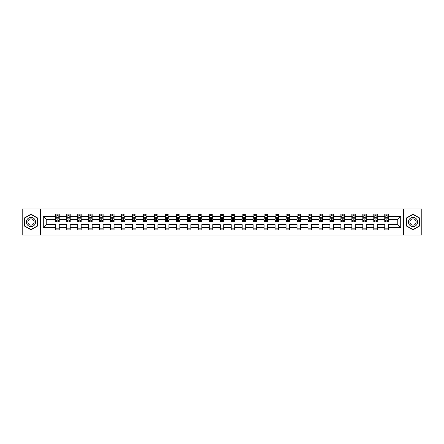 <?xml version="1.0" encoding="UTF-8"?>
<svg xmlns="http://www.w3.org/2000/svg" width="444" height="444" viewBox="0 0 444 444"><rect width="100%" height="100%" fill="white"/><g stroke="black" fill="none" stroke-linecap="round" stroke-linejoin="round"><path stroke-width="0.67" d="M403.418 208.996L22.2 208.996L22.2 235.004L421.8 235.004L421.8 208.996L403.418 208.996L403.418 235.004M388.267 227.556L388.267 224.603L397.757 224.603L400.71 227.556L388.267 227.556L388.267 229.909L384.748 229.909L384.748 227.556L377.3 227.556L377.3 229.909L373.781 229.909L373.781 227.556L366.333 227.556L366.333 229.909L362.815 229.909L362.815 227.556L355.367 227.556L355.367 229.909L351.848 229.909L351.848 227.556L344.394 227.556L344.394 229.909L340.881 229.909L340.881 227.556L333.427 227.556L333.427 229.909L329.914 229.909L329.914 227.556L322.461 227.556L322.461 229.909L318.947 229.909L318.947 227.556L311.494 227.556L311.494 229.909L307.981 229.909L307.981 227.556L300.527 227.556L300.527 229.909L297.014 229.909L297.014 227.556L289.56 227.556L289.56 229.909L286.047 229.909L286.047 227.556L278.593 227.556L278.593 229.909L275.08 229.909L275.08 227.556L267.627 227.556L267.627 229.909L264.113 229.909L264.113 227.556L256.66 227.556L256.66 229.909L253.147 229.909L253.147 227.556L245.693 227.556L245.693 229.909L242.174 229.909L242.174 227.556L234.726 227.556L234.726 229.909L231.207 229.909L231.207 227.556L223.759 227.556L223.759 229.909L220.241 229.909L220.241 227.556L212.793 227.556L212.793 229.909L209.274 229.909L209.274 227.556L201.826 227.556L201.826 229.909L198.307 229.909L198.307 227.556L190.853 227.556L190.853 229.909L187.34 229.909L187.34 227.556L179.887 227.556L179.887 229.909L176.373 229.909L176.373 227.556L168.92 227.556L168.92 229.909L165.407 229.909L165.407 227.556L157.953 227.556L157.953 229.909L154.44 229.909L154.44 227.556L146.986 227.556L146.986 229.909L143.473 229.909L143.473 227.556L136.019 227.556L136.019 229.909L132.506 229.909L132.506 227.556L125.053 227.556L125.053 229.909L121.539 229.909L121.539 227.556L114.086 227.556L114.086 229.909L110.573 229.909L110.573 227.556L103.119 227.556L103.119 229.909L99.606 229.909L99.606 227.556L92.152 227.556L92.152 229.909L88.633 229.909L88.633 227.556L81.185 227.556L81.185 229.909L77.667 229.909L77.667 227.556L70.219 227.556L70.219 229.909L66.7 229.909L66.7 227.556L59.252 227.556L59.252 229.909L55.733 229.909L55.733 227.556L43.29 227.556L43.29 216.444L55.733 216.444L55.733 214.091L59.252 214.091L59.252 216.444L66.7 216.444L66.7 214.091L70.219 214.091L70.219 216.444L77.667 216.444L77.667 214.091L81.185 214.091L81.185 216.444L88.633 216.444L88.633 214.091L92.152 214.091L92.152 216.444L99.606 216.444L99.606 214.091L103.119 214.091L103.119 216.444L110.573 216.444L110.573 214.091L114.086 214.091L114.086 216.444L121.539 216.444L121.539 214.091L125.053 214.091L125.053 216.444L132.506 216.444L132.506 214.091L136.019 214.091L136.019 216.444L143.473 216.444L143.473 214.091L146.986 214.091L146.986 216.444L154.44 216.444L154.44 214.091L157.953 214.091L157.953 216.444L165.407 216.444L165.407 214.091L168.92 214.091L168.92 216.444L176.373 216.444L176.373 214.091L179.887 214.091L179.887 216.444L187.34 216.444L187.34 214.091L190.853 214.091L190.853 216.444L198.307 216.444L198.307 214.091L201.826 214.091L201.826 216.444L209.274 216.444L209.274 214.091L212.793 214.091L212.793 216.444L220.241 216.444L220.241 214.091L223.759 214.091L223.759 216.444L231.207 216.444L231.207 214.091L234.726 214.091L234.726 216.444L242.174 216.444L242.174 214.091L245.693 214.091L245.693 216.444L253.147 216.444L253.147 214.091L256.66 214.091L256.66 216.444L264.113 216.444L264.113 214.091L267.627 214.091L267.627 216.444L275.08 216.444L275.08 214.091L278.593 214.091L278.593 216.444L286.047 216.444L286.047 214.091L289.56 214.091L289.56 216.444L297.014 216.444L297.014 214.091L300.527 214.091L300.527 216.444L307.981 216.444L307.981 214.091L311.494 214.091L311.494 216.444L318.947 216.444L318.947 214.091L322.461 214.091L322.461 216.444L329.914 216.444L329.914 214.091L333.427 214.091L333.427 216.444L340.881 216.444L340.881 214.091L344.394 214.091L344.394 216.444L351.848 216.444L351.848 214.091L355.367 214.091L355.367 216.444L362.815 216.444L362.815 214.091L366.333 214.091L366.333 216.444L373.781 216.444L373.781 214.091L377.3 214.091L377.3 216.444L384.748 216.444L384.748 214.091L388.267 214.091L388.267 216.444L400.71 216.444L400.71 227.556M40.582 235.004L40.582 208.996M384.748 216.444L384.748 219.397L377.3 219.397L377.3 216.444M377.3 227.556L377.3 224.603L384.748 224.603L384.748 227.556M373.781 216.444L373.781 219.397L366.333 219.397L366.333 216.444M366.333 227.556L366.333 224.603L373.781 224.603L373.781 227.556M362.815 216.444L362.815 219.397L355.367 219.397L355.367 216.444M355.367 227.556L355.367 224.603L362.815 224.603L362.815 227.556M351.848 216.444L351.848 219.397L344.394 219.397L344.394 216.444M344.394 227.556L344.394 224.603L351.848 224.603L351.848 227.556M340.881 216.444L340.881 219.397L333.427 219.397L333.427 216.444M333.427 227.556L333.427 224.603L340.881 224.603L340.881 227.556M329.914 216.444L329.914 219.397L322.461 219.397L322.461 216.444M322.461 227.556L322.461 224.603L329.914 224.603L329.914 227.556M318.947 216.444L318.947 219.397L311.494 219.397L311.494 216.444M311.494 227.556L311.494 224.603L318.947 224.603L318.947 227.556M307.981 216.444L307.981 219.397L300.527 219.397L300.527 216.444M300.527 227.556L300.527 224.603L307.981 224.603L307.981 227.556M297.014 216.444L297.014 219.397L289.56 219.397L289.56 216.444M289.56 227.556L289.56 224.603L297.014 224.603L297.014 227.556M286.047 216.444L286.047 219.397L278.593 219.397L278.593 216.444M278.593 227.556L278.593 224.603L286.047 224.603L286.047 227.556M275.08 216.444L275.08 219.397L267.627 219.397L267.627 216.444M267.627 227.556L267.627 224.603L275.08 224.603L275.08 227.556M264.113 216.444L264.113 219.397L256.66 219.397L256.66 216.444M256.66 227.556L256.66 224.603L264.113 224.603L264.113 227.556M253.147 216.444L253.147 219.397L245.693 219.397L245.693 216.444M245.693 227.556L245.693 224.603L253.147 224.603L253.147 227.556M242.174 216.444L242.174 219.397L234.726 219.397L234.726 216.444M234.726 227.556L234.726 224.603L242.174 224.603L242.174 227.556M231.207 216.444L231.207 219.397L223.759 219.397L223.759 216.444M223.759 227.556L223.759 224.603L231.207 224.603L231.207 227.556M220.241 216.444L220.241 219.397L212.793 219.397L212.793 216.444M212.793 227.556L212.793 224.603L220.241 224.603L220.241 227.556M209.274 216.444L209.274 219.397L201.826 219.397L201.826 216.444M201.826 227.556L201.826 224.603L209.274 224.603L209.274 227.556M198.307 216.444L198.307 219.397L190.853 219.397L190.853 216.444M190.853 227.556L190.853 224.603L198.307 224.603L198.307 227.556M187.34 216.444L187.34 219.397L179.887 219.397L179.887 216.444M179.887 227.556L179.887 224.603L187.34 224.603L187.34 227.556M176.373 216.444L176.373 219.397L168.92 219.397L168.92 216.444M168.92 227.556L168.92 224.603L176.373 224.603L176.373 227.556M165.407 216.444L165.407 219.397L157.953 219.397L157.953 216.444M157.953 227.556L157.953 224.603L165.407 224.603L165.407 227.556M154.44 216.444L154.44 219.397L146.986 219.397L146.986 216.444M146.986 227.556L146.986 224.603L154.44 224.603L154.44 227.556M143.473 216.444L143.473 219.397L136.019 219.397L136.019 216.444M136.019 227.556L136.019 224.603L143.473 224.603L143.473 227.556M132.506 216.444L132.506 219.397L125.053 219.397L125.053 216.444M125.053 227.556L125.053 224.603L132.506 224.603L132.506 227.556M121.539 216.444L121.539 219.397L114.086 219.397L114.086 216.444M114.086 227.556L114.086 224.603L121.539 224.603L121.539 227.556M110.573 216.444L110.573 219.397L103.119 219.397L103.119 216.444M103.119 227.556L103.119 224.603L110.573 224.603L110.573 227.556M99.606 216.444L99.606 219.397L92.152 219.397L92.152 216.444M92.152 227.556L92.152 224.603L99.606 224.603L99.606 227.556M88.633 216.444L88.633 219.397L81.185 219.397L81.185 216.444M81.185 227.556L81.185 224.603L88.633 224.603L88.633 227.556M77.667 216.444L77.667 219.397L70.219 219.397L70.219 216.444M70.219 227.556L70.219 224.603L77.667 224.603L77.667 227.556M66.7 216.444L66.7 219.397L59.252 219.397L59.252 216.444M59.252 227.556L59.252 224.603L66.7 224.603L66.7 227.556M55.733 216.444L55.733 219.397L46.243 219.397L46.243 224.603L55.733 224.603L55.733 227.556M43.29 216.444L46.243 219.397M397.757 224.603L397.757 219.397L388.267 219.397L388.267 216.444M386.086 215.851L386.929 215.851M375.119 215.851L375.963 215.851M364.152 215.851L364.996 215.851M353.185 215.851L354.029 215.851M342.219 215.851L343.062 215.851M331.252 215.851L332.095 215.851M320.285 215.851L321.129 215.851M309.318 215.851L310.162 215.851M298.351 215.851L299.195 215.851M287.379 215.851L288.223 215.851M276.412 215.851L277.256 215.851M265.445 215.851L266.289 215.851M254.479 215.851L255.322 215.851M243.512 215.851L244.355 215.851M232.545 215.851L233.389 215.851M221.578 215.851L222.422 215.851M210.611 215.851L211.455 215.851M199.645 215.851L200.488 215.851M188.678 215.851L189.521 215.851M177.711 215.851L178.555 215.851M166.744 215.851L167.588 215.851M155.777 215.851L156.621 215.851M144.805 215.851L145.649 215.851M133.838 215.851L134.682 215.851M122.871 215.851L123.715 215.851M111.905 215.851L112.748 215.851M100.938 215.851L101.781 215.851M89.971 215.851L90.815 215.851M79.004 215.851L79.848 215.851M68.037 215.851L68.881 215.851M57.071 215.851L57.914 215.851M55.733 228.149L59.252 228.149M66.7 228.149L70.219 228.149M77.667 228.149L81.185 228.149M88.633 228.149L92.152 228.149M99.606 228.149L103.119 228.149M110.573 228.149L114.086 228.149M121.539 228.149L125.053 228.149M132.506 228.149L136.019 228.149M143.473 228.149L146.986 228.149M154.44 228.149L157.953 228.149M165.407 228.149L168.92 228.149M176.373 228.149L179.887 228.149M187.34 228.149L190.853 228.149M198.307 228.149L201.826 228.149M209.274 228.149L212.793 228.149M220.241 228.149L223.759 228.149M231.207 228.149L234.726 228.149M242.174 228.149L245.693 228.149M253.147 228.149L256.66 228.149M264.113 228.149L267.627 228.149M275.08 228.149L278.593 228.149M286.047 228.149L289.56 228.149M297.014 228.149L300.527 228.149M307.981 228.149L311.494 228.149M318.947 228.149L322.461 228.149M329.914 228.149L333.427 228.149M340.881 228.149L344.394 228.149M351.848 228.149L355.367 228.149M362.815 228.149L366.333 228.149M373.781 228.149L377.3 228.149M384.748 228.149L388.267 228.149M46.243 224.603L43.29 227.556M400.71 216.444L397.757 219.397M37.773 218.082L30.986 214.169L24.204 218.082L24.204 225.918L30.986 229.831L37.773 225.918L37.773 218.082M406.227 218.082L406.227 225.918L413.014 229.831L419.796 225.918L419.796 218.082L413.014 214.169L406.227 218.082M57.914 215.007L57.071 215.007M56.394 215.967L55.733 215.967L55.733 214.091L57.071 214.091L57.071 215.884M55.733 220.696L55.733 221.578L57.071 221.578L57.071 220.696L55.733 220.696L55.733 219.397M59.252 219.397L59.252 221.578L57.914 221.578L57.914 217.815L57.071 217.815L57.071 220.696M58.591 215.967L59.252 215.967L59.252 214.091L57.914 214.091L57.914 215.884M59.252 217.288L58.547 215.884L56.438 215.884L55.733 217.288M68.881 215.007L68.037 215.007M67.36 215.967L66.7 215.967L66.7 214.091L68.037 214.091L68.037 215.884M66.7 220.696L66.7 221.578L68.037 221.578L68.037 220.696L66.7 220.696L66.7 219.397M70.219 219.397L70.219 221.578L68.881 221.578L68.881 217.815L68.037 217.815L68.037 220.696M69.558 215.967L70.219 215.967L70.219 214.091L68.881 214.091L68.881 215.884M70.219 217.288L69.514 215.884L67.405 215.884L66.7 217.288M79.848 215.007L79.004 215.007M78.327 215.967L77.667 215.967L77.667 214.091L79.004 214.091L79.004 215.884M77.667 220.696L77.667 221.578L79.004 221.578L79.004 220.696L77.667 220.696L77.667 219.397M81.185 219.397L81.185 221.578L79.848 221.578L79.848 217.815L79.004 217.815L79.004 220.696M80.525 215.967L81.185 215.967L81.185 214.091L79.848 214.091L79.848 215.884M81.185 217.288L80.481 215.884L78.372 215.884L77.667 217.288M27.029 219.713A4.568 4.568 0 0 0 28.705 225.957A4.568 4.568 0 0 0 34.943 224.287A4.568 4.568 0 0 0 33.272 218.043A4.568 4.568 0 0 0 27.029 219.713M28.277 220.435A3.13 3.13 0 0 0 29.426 224.708A3.13 3.13 0 0 0 33.7 223.565A3.13 3.13 0 0 0 32.551 219.292A3.13 3.13 0 0 0 28.277 220.435M37.562 218.204L37.562 225.796L30.986 229.592L24.414 225.796L24.414 218.204L30.986 214.408L37.562 218.204M409.057 219.713A4.568 4.568 0 0 0 410.728 225.957A4.568 4.568 0 0 0 416.971 224.287A4.568 4.568 0 0 0 415.295 218.043A4.568 4.568 0 0 0 409.057 219.713M410.3 220.435A3.13 3.13 0 0 0 411.449 224.708A3.13 3.13 0 0 0 415.723 223.565A3.13 3.13 0 0 0 414.574 219.292A3.13 3.13 0 0 0 410.3 220.435M419.586 218.204L419.586 225.796L413.014 229.592L406.438 225.796L406.438 218.204L413.014 214.408L419.586 218.204M90.815 215.007L89.971 215.007M89.3 215.967L88.633 215.967L88.633 214.091L89.971 214.091L89.971 215.884M88.633 220.696L88.633 221.578L89.971 221.578L89.971 220.696L88.633 220.696L88.633 219.397M92.152 219.397L92.152 221.578L90.815 221.578L90.815 217.815L89.971 217.815L89.971 220.696M91.492 215.967L92.152 215.967L92.152 214.091L90.815 214.091L90.815 215.884M92.152 217.288L91.447 215.884L89.338 215.884L88.633 217.288M101.781 215.007L100.938 215.007M100.266 215.967L99.606 215.967L99.606 214.091L100.938 214.091L100.938 215.884M99.606 220.696L99.606 221.578L100.938 221.578L100.938 220.696L99.606 220.696L99.606 219.397M103.119 219.397L103.119 221.578L101.781 221.578L101.781 217.815L100.938 217.815L100.938 220.696M102.459 215.967L103.119 215.967L103.119 214.091L101.781 214.091L101.781 215.884M103.119 217.288L102.414 215.884L100.305 215.884L99.606 217.288M112.748 215.007L111.905 215.007M111.233 215.967L110.573 215.967L110.573 214.091L111.905 214.091L111.905 215.884M110.573 220.696L110.573 221.578L111.905 221.578L111.905 220.696L110.573 220.696L110.573 219.397M114.086 219.397L114.086 221.578L112.748 221.578L112.748 217.815L111.905 217.815L111.905 220.696M113.425 215.967L114.086 215.967L114.086 214.091L112.748 214.091L112.748 215.884M114.086 217.288L113.381 215.884L111.272 215.884L110.573 217.288M123.715 215.007L122.871 215.007M122.2 215.967L121.539 215.967L121.539 214.091L122.871 214.091L122.871 215.884M121.539 220.696L121.539 221.578L122.871 221.578L122.871 220.696L121.539 220.696L121.539 219.397M125.053 219.397L125.053 221.578L123.715 221.578L123.715 217.815L122.871 217.815L122.871 220.696M124.392 215.967L125.053 215.967L125.053 214.091L123.715 214.091L123.715 215.884M125.053 217.288L124.348 215.884L122.239 215.884L121.539 217.288M134.682 215.007L133.838 215.007M133.167 215.967L132.506 215.967L132.506 214.091L133.838 214.091L133.838 215.884M132.506 220.696L132.506 221.578L133.838 221.578L133.838 220.696L132.506 220.696L132.506 219.397M136.019 219.397L136.019 221.578L134.682 221.578L134.682 217.815L133.838 217.815L133.838 220.696M135.359 215.967L136.019 215.967L136.019 214.091L134.682 214.091L134.682 215.884M136.019 217.288L135.315 215.884L133.206 215.884L132.506 217.288M145.649 215.007L144.805 215.007M144.133 215.967L143.473 215.967L143.473 214.091L144.805 214.091L144.805 215.884M143.473 220.696L143.473 221.578L144.805 221.578L144.805 220.696L143.473 220.696L143.473 219.397M146.986 219.397L146.986 221.578L145.649 221.578L145.649 217.815L144.805 217.815L144.805 220.696M146.326 215.967L146.986 215.967L146.986 214.091L145.649 214.091L145.649 215.884M146.986 217.288L146.281 215.884L144.172 215.884L143.473 217.288M156.621 215.007L155.777 215.007M155.1 215.967L154.44 215.967L154.44 214.091L155.777 214.091L155.777 215.884M154.44 220.696L154.44 221.578L155.777 221.578L155.777 220.696L154.44 220.696L154.44 219.397M157.953 219.397L157.953 221.578L156.621 221.578L156.621 217.815L155.777 217.815L155.777 220.696M157.293 215.967L157.953 215.967L157.953 214.091L156.621 214.091L156.621 215.884M157.953 217.288L157.254 215.884L155.145 215.884L154.44 217.288M167.588 215.007L166.744 215.007M166.067 215.967L165.407 215.967L165.407 214.091L166.744 214.091L166.744 215.884M165.407 220.696L165.407 221.578L166.744 221.578L166.744 220.696L165.407 220.696L165.407 219.397M168.92 219.397L168.92 221.578L167.588 221.578L167.588 217.815L166.744 217.815L166.744 220.696M168.259 215.967L168.92 215.967L168.92 214.091L167.588 214.091L167.588 215.884M168.92 217.288L168.221 215.884L166.112 215.884L165.407 217.288M178.555 215.007L177.711 215.007M177.034 215.967L176.373 215.967L176.373 214.091L177.711 214.091L177.711 215.884M176.373 220.696L176.373 221.578L177.711 221.578L177.711 220.696L176.373 220.696L176.373 219.397M179.887 219.397L179.887 221.578L178.555 221.578L178.555 217.815L177.711 217.815L177.711 220.696M179.226 215.967L179.887 215.967L179.887 214.091L178.555 214.091L178.555 215.884M179.887 217.288L179.187 215.884L177.078 215.884L176.373 217.288M189.521 215.007L188.678 215.007M188.001 215.967L187.34 215.967L187.34 214.091L188.678 214.091L188.678 215.884M187.34 220.696L187.34 221.578L188.678 221.578L188.678 220.696L187.34 220.696L187.34 219.397M190.853 219.397L190.853 221.578L189.521 221.578L189.521 217.815L188.678 217.815L188.678 220.696M190.193 215.967L190.853 215.967L190.853 214.091L189.521 214.091L189.521 215.884M190.853 217.288L190.154 215.884L188.045 215.884L187.34 217.288M200.488 215.007L199.645 215.007M198.968 215.967L198.307 215.967L198.307 214.091L199.645 214.091L199.645 215.884M198.307 220.696L198.307 221.578L199.645 221.578L199.645 220.696L198.307 220.696L198.307 219.397M201.826 219.397L201.826 221.578L200.488 221.578L200.488 217.815L199.645 217.815L199.645 220.696M201.16 215.967L201.826 215.967L201.826 214.091L200.488 214.091L200.488 215.884M201.826 217.288L201.121 215.884L199.012 215.884L198.307 217.288M211.455 215.007L210.611 215.007M209.934 215.967L209.274 215.967L209.274 214.091L210.611 214.091L210.611 215.884M209.274 220.696L209.274 221.578L210.611 221.578L210.611 220.696L209.274 220.696L209.274 219.397M212.793 219.397L212.793 221.578L211.455 221.578L211.455 217.815L210.611 217.815L210.611 220.696M212.132 215.967L212.793 215.967L212.793 214.091L211.455 214.091L211.455 215.884M212.793 217.288L212.088 215.884L209.979 215.884L209.274 217.288M222.422 215.007L221.578 215.007M220.901 215.967L220.241 215.967L220.241 214.091L221.578 214.091L221.578 215.884M220.241 220.696L220.241 221.578L221.578 221.578L221.578 220.696L220.241 220.696L220.241 219.397M223.759 219.397L223.759 221.578L222.422 221.578L222.422 217.815L221.578 217.815L221.578 220.696M223.099 215.967L223.759 215.967L223.759 214.091L222.422 214.091L222.422 215.884M223.759 217.288L223.055 215.884L220.946 215.884L220.241 217.288M233.389 215.007L232.545 215.007M231.868 215.967L231.207 215.967L231.207 214.091L232.545 214.091L232.545 215.884M231.207 220.696L231.207 221.578L232.545 221.578L232.545 220.696L231.207 220.696L231.207 219.397M234.726 219.397L234.726 221.578L233.389 221.578L233.389 217.815L232.545 217.815L232.545 220.696M234.066 215.967L234.726 215.967L234.726 214.091L233.389 214.091L233.389 215.884M234.726 217.288L234.021 215.884L231.912 215.884L231.207 217.288M244.355 215.007L243.512 215.007M242.84 215.967L242.174 215.967L242.174 214.091L243.512 214.091L243.512 215.884M242.174 220.696L242.174 221.578L243.512 221.578L243.512 220.696L242.174 220.696L242.174 219.397M245.693 219.397L245.693 221.578L244.355 221.578L244.355 217.815L243.512 217.815L243.512 220.696M245.033 215.967L245.693 215.967L245.693 214.091L244.355 214.091L244.355 215.884M245.693 217.288L244.988 215.884L242.879 215.884L242.174 217.288M255.322 215.007L254.479 215.007M253.807 215.967L253.147 215.967L253.147 214.091L254.479 214.091L254.479 215.884M253.147 220.696L253.147 221.578L254.479 221.578L254.479 220.696L253.147 220.696L253.147 219.397M256.66 219.397L256.66 221.578L255.322 221.578L255.322 217.815L254.479 217.815L254.479 220.696M255.999 215.967L256.66 215.967L256.66 214.091L255.322 214.091L255.322 215.884M256.66 217.288L255.955 215.884L253.846 215.884L253.147 217.288M266.289 215.007L265.445 215.007M264.774 215.967L264.113 215.967L264.113 214.091L265.445 214.091L265.445 215.884M264.113 220.696L264.113 221.578L265.445 221.578L265.445 220.696L264.113 220.696L264.113 219.397M267.627 219.397L267.627 221.578L266.289 221.578L266.289 217.815L265.445 217.815L265.445 220.696M266.966 215.967L267.627 215.967L267.627 214.091L266.289 214.091L266.289 215.884M267.627 217.288L266.922 215.884L264.813 215.884L264.113 217.288M277.256 215.007L276.412 215.007M275.741 215.967L275.08 215.967L275.08 214.091L276.412 214.091L276.412 215.884M275.08 220.696L275.08 221.578L276.412 221.578L276.412 220.696L275.08 220.696L275.08 219.397M278.593 219.397L278.593 221.578L277.256 221.578L277.256 217.815L276.412 217.815L276.412 220.696M277.933 215.967L278.593 215.967L278.593 214.091L277.256 214.091L277.256 215.884M278.593 217.288L277.889 215.884L275.779 215.884L275.08 217.288M288.223 215.007L287.379 215.007M286.707 215.967L286.047 215.967L286.047 214.091L287.379 214.091L287.379 215.884M286.047 220.696L286.047 221.578L287.379 221.578L287.379 220.696L286.047 220.696L286.047 219.397M289.56 219.397L289.56 221.578L288.223 221.578L288.223 217.815L287.379 217.815L287.379 220.696M288.9 215.967L289.56 215.967L289.56 214.091L288.223 214.091L288.223 215.884M289.56 217.288L288.855 215.884L286.746 215.884L286.047 217.288M299.195 215.007L298.351 215.007M297.674 215.967L297.014 215.967L297.014 214.091L298.351 214.091L298.351 215.884M297.014 220.696L297.014 221.578L298.351 221.578L298.351 220.696L297.014 220.696L297.014 219.397M300.527 219.397L300.527 221.578L299.195 221.578L299.195 217.815L298.351 217.815L298.351 220.696M299.866 215.967L300.527 215.967L300.527 214.091L299.195 214.091L299.195 215.884M300.527 217.288L299.828 215.884L297.719 215.884L297.014 217.288M310.162 215.007L309.318 215.007M308.641 215.967L307.981 215.967L307.981 214.091L309.318 214.091L309.318 215.884M307.981 220.696L307.981 221.578L309.318 221.578L309.318 220.696L307.981 220.696L307.981 219.397M311.494 219.397L311.494 221.578L310.162 221.578L310.162 217.815L309.318 217.815L309.318 220.696M310.833 215.967L311.494 215.967L311.494 214.091L310.162 214.091L310.162 215.884M311.494 217.288L310.794 215.884L308.685 215.884L307.981 217.288M321.129 215.007L320.285 215.007M319.608 215.967L318.947 215.967L318.947 214.091L320.285 214.091L320.285 215.884M318.947 220.696L318.947 221.578L320.285 221.578L320.285 220.696L318.947 220.696L318.947 219.397M322.461 219.397L322.461 221.578L321.129 221.578L321.129 217.815L320.285 217.815L320.285 220.696M321.8 215.967L322.461 215.967L322.461 214.091L321.129 214.091L321.129 215.884M322.461 217.288L321.761 215.884L319.652 215.884L318.947 217.288M332.095 215.007L331.252 215.007M330.575 215.967L329.914 215.967L329.914 214.091L331.252 214.091L331.252 215.884M329.914 220.696L329.914 221.578L331.252 221.578L331.252 220.696L329.914 220.696L329.914 219.397M333.427 219.397L333.427 221.578L332.095 221.578L332.095 217.815L331.252 217.815L331.252 220.696M332.767 215.967L333.427 215.967L333.427 214.091L332.095 214.091L332.095 215.884M333.427 217.288L332.728 215.884L330.619 215.884L329.914 217.288M343.062 215.007L342.219 215.007M341.541 215.967L340.881 215.967L340.881 214.091L342.219 214.091L342.219 215.884M340.881 220.696L340.881 221.578L342.219 221.578L342.219 220.696L340.881 220.696L340.881 219.397M344.394 219.397L344.394 221.578L343.062 221.578L343.062 217.815L342.219 217.815L342.219 220.696M343.734 215.967L344.394 215.967L344.394 214.091L343.062 214.091L343.062 215.884M344.394 217.288L343.695 215.884L341.586 215.884L340.881 217.288M354.029 215.007L353.185 215.007M352.508 215.967L351.848 215.967L351.848 214.091L353.185 214.091L353.185 215.884M351.848 220.696L351.848 221.578L353.185 221.578L353.185 220.696L351.848 220.696L351.848 219.397M355.367 219.397L355.367 221.578L354.029 221.578L354.029 217.815L353.185 217.815L353.185 220.696M354.701 215.967L355.367 215.967L355.367 214.091L354.029 214.091L354.029 215.884M355.367 217.288L354.662 215.884L352.553 215.884L351.848 217.288M364.996 215.007L364.152 215.007M363.475 215.967L362.815 215.967L362.815 214.091L364.152 214.091L364.152 215.884M362.815 220.696L362.815 221.578L364.152 221.578L364.152 220.696L362.815 220.696L362.815 219.397M366.333 219.397L366.333 221.578L364.996 221.578L364.996 217.815L364.152 217.815L364.152 220.696M365.673 215.967L366.333 215.967L366.333 214.091L364.996 214.091L364.996 215.884M366.333 217.288L365.628 215.884L363.519 215.884L362.815 217.288M375.963 215.007L375.119 215.007M374.442 215.967L373.781 215.967L373.781 214.091L375.119 214.091L375.119 215.884M373.781 220.696L373.781 221.578L375.119 221.578L375.119 220.696L373.781 220.696L373.781 219.397M377.3 219.397L377.3 221.578L375.963 221.578L375.963 217.815L375.119 217.815L375.119 220.696M376.64 215.967L377.3 215.967L377.3 214.091L375.963 214.091L375.963 215.884M377.3 217.288L376.595 215.884L374.486 215.884L373.781 217.288M386.929 215.007L386.086 215.007M385.409 215.967L384.748 215.967L384.748 214.091L386.086 214.091L386.086 215.884M384.748 220.696L384.748 221.578L386.086 221.578L386.086 220.696L384.748 220.696L384.748 219.397M388.267 219.397L388.267 221.578L386.929 221.578L386.929 217.815L386.086 217.815L386.086 220.696M387.606 215.967L388.267 215.967L388.267 214.091L386.929 214.091L386.929 215.884M388.267 217.288L387.562 215.884L385.453 215.884L384.748 217.288M59.23 217.255L55.75 217.255M59.252 220.696L57.914 220.696M57.071 218.814L55.733 218.814M59.252 218.814L57.914 218.814M57.914 215.451L57.071 215.451M70.196 217.255L66.717 217.255M70.219 220.696L68.881 220.696M68.037 218.814L66.7 218.814M70.219 218.814L68.881 218.814M68.881 215.451L68.037 215.451M81.169 217.255L77.689 217.255M81.185 220.696L79.848 220.696M79.004 218.814L77.667 218.814M81.185 218.814L79.848 218.814M79.848 215.451L79.004 215.451M92.136 217.255L88.656 217.255M92.152 220.696L90.815 220.696M89.971 218.814L88.633 218.814M92.152 218.814L90.815 218.814M90.815 215.451L89.971 215.451M103.102 217.255L99.623 217.255M103.119 220.696L101.781 220.696M100.938 218.814L99.606 218.814M103.119 218.814L101.781 218.814M101.781 215.451L100.938 215.451M114.069 217.255L110.589 217.255M114.086 220.696L112.748 220.696M111.905 218.814L110.573 218.814M114.086 218.814L112.748 218.814M112.748 215.451L111.905 215.451M125.036 217.255L121.556 217.255M125.053 220.696L123.715 220.696M122.871 218.814L121.539 218.814M125.053 218.814L123.715 218.814M123.715 215.451L122.871 215.451M136.003 217.255L132.523 217.255M136.019 220.696L134.682 220.696M133.838 218.814L132.506 218.814M136.019 218.814L134.682 218.814M134.682 215.451L133.838 215.451M146.97 217.255L143.49 217.255M146.986 220.696L145.649 220.696M144.805 218.814L143.473 218.814M146.986 218.814L145.649 218.814M145.649 215.451L144.805 215.451M157.936 217.255L154.457 217.255M157.953 220.696L156.621 220.696M155.777 218.814L154.44 218.814M157.953 218.814L156.621 218.814M156.621 215.451L155.777 215.451M168.903 217.255L165.423 217.255M168.92 220.696L167.588 220.696M166.744 218.814L165.407 218.814M168.92 218.814L167.588 218.814M167.588 215.451L166.744 215.451M179.87 217.255L176.39 217.255M179.887 220.696L178.555 220.696M177.711 218.814L176.373 218.814M179.887 218.814L178.555 218.814M178.555 215.451L177.711 215.451M190.837 217.255L187.357 217.255M190.853 220.696L189.521 220.696M188.678 218.814L187.34 218.814M190.853 218.814L189.521 218.814M189.521 215.451L188.678 215.451M201.804 217.255L198.324 217.255M201.826 220.696L200.488 220.696M199.645 218.814L198.307 218.814M201.826 218.814L200.488 218.814M200.488 215.451L199.645 215.451M212.77 217.255L209.291 217.255M212.793 220.696L211.455 220.696M210.611 218.814L209.274 218.814M212.793 218.814L211.455 218.814M211.455 215.451L210.611 215.451M223.743 217.255L220.257 217.255M223.759 220.696L222.422 220.696M221.578 218.814L220.241 218.814M223.759 218.814L222.422 218.814M222.422 215.451L221.578 215.451M234.71 217.255L231.23 217.255M234.726 220.696L233.389 220.696M232.545 218.814L231.207 218.814M234.726 218.814L233.389 218.814M233.389 215.451L232.545 215.451M245.676 217.255L242.196 217.255M245.693 220.696L244.355 220.696M243.512 218.814L242.174 218.814M245.693 218.814L244.355 218.814M244.355 215.451L243.512 215.451M256.643 217.255L253.163 217.255M256.66 220.696L255.322 220.696M254.479 218.814L253.147 218.814M256.66 218.814L255.322 218.814M255.322 215.451L254.479 215.451M267.61 217.255L264.13 217.255M267.627 220.696L266.289 220.696M265.445 218.814L264.113 218.814M267.627 218.814L266.289 218.814M266.289 215.451L265.445 215.451M278.577 217.255L275.097 217.255M278.593 220.696L277.256 220.696M276.412 218.814L275.08 218.814M278.593 218.814L277.256 218.814M277.256 215.451L276.412 215.451M289.544 217.255L286.064 217.255M289.56 220.696L288.223 220.696M287.379 218.814L286.047 218.814M289.56 218.814L288.223 218.814M288.223 215.451L287.379 215.451M300.51 217.255L297.03 217.255M300.527 220.696L299.195 220.696M298.351 218.814L297.014 218.814M300.527 218.814L299.195 218.814M299.195 215.451L298.351 215.451M311.477 217.255L307.997 217.255M311.494 220.696L310.162 220.696M309.318 218.814L307.981 218.814M311.494 218.814L310.162 218.814M310.162 215.451L309.318 215.451M322.444 217.255L318.964 217.255M322.461 220.696L321.129 220.696M320.285 218.814L318.947 218.814M322.461 218.814L321.129 218.814M321.129 215.451L320.285 215.451M333.411 217.255L329.931 217.255M333.427 220.696L332.095 220.696M331.252 218.814L329.914 218.814M333.427 218.814L332.095 218.814M332.095 215.451L331.252 215.451M344.378 217.255L340.898 217.255M344.394 220.696L343.062 220.696M342.219 218.814L340.881 218.814M344.394 218.814L343.062 218.814M343.062 215.451L342.219 215.451M355.344 217.255L351.864 217.255M355.367 220.696L354.029 220.696M353.185 218.814L351.848 218.814M355.367 218.814L354.029 218.814M354.029 215.451L353.185 215.451M366.311 217.255L362.831 217.255M366.333 220.696L364.996 220.696M364.152 218.814L362.815 218.814M366.333 218.814L364.996 218.814M364.996 215.451L364.152 215.451M377.283 217.255L373.804 217.255M377.3 220.696L375.963 220.696M375.119 218.814L373.781 218.814M377.3 218.814L375.963 218.814M375.963 215.451L375.119 215.451M388.25 217.255L384.77 217.255M388.267 220.696L386.929 220.696M386.086 218.814L384.748 218.814M388.267 218.814L386.929 218.814M386.929 215.451L386.086 215.451"/></g></svg>
